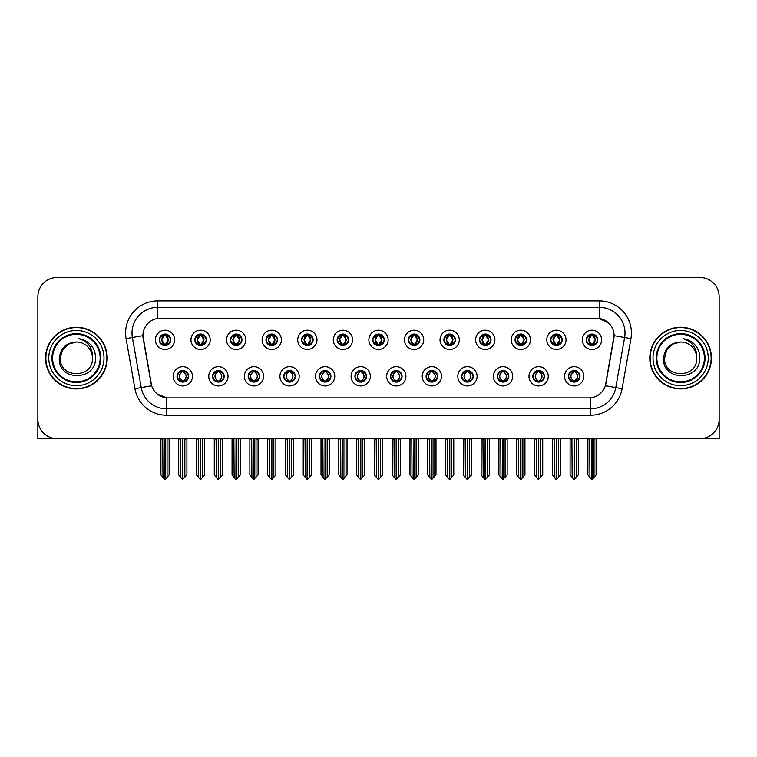 <?xml version="1.0" encoding="UTF-8"?>
<svg xmlns="http://www.w3.org/2000/svg" width="757" height="757" viewBox="0 0 757 757"><rect width="100%" height="100%" fill="white"/><g stroke="black" fill="none" stroke-linecap="round" stroke-linejoin="round"><path stroke-width="1.14" d="M354.929 376.314A5.782 5.782 0 0 0 360.711 382.096A5.782 5.782 0 0 0 366.492 376.314A5.782 5.782 0 0 0 360.711 370.533A5.782 5.782 0 0 0 354.929 376.314L354.986 376.314C356.074 379.427 357.578 380.989 359.49 380.989L360.171 380.989C356.348 377.875 356.348 374.762 360.171 371.649L359.49 371.649C357.616 371.611 356.112 373.163 354.986 376.314M351.078 376.314A9.633 9.633 0 0 0 360.711 385.947A9.633 9.633 0 0 0 370.343 376.314A9.633 9.633 0 0 0 360.711 366.681A9.633 9.633 0 0 0 351.078 376.314M390.508 376.314A5.782 5.782 0 0 0 396.29 382.096A5.782 5.782 0 0 0 402.071 376.314A5.782 5.782 0 0 0 396.29 370.533A5.782 5.782 0 0 0 390.508 376.314L390.565 376.314C391.662 379.427 393.157 380.989 395.069 380.989L395.75 380.989C391.927 377.875 391.927 374.762 395.75 371.649L395.069 371.649C393.195 371.611 391.691 373.163 390.565 376.314M386.657 376.314A9.633 9.633 0 0 0 396.29 385.947A9.633 9.633 0 0 0 405.922 376.314A9.633 9.633 0 0 0 396.29 366.681A9.633 9.633 0 0 0 386.657 376.314M426.087 376.314A5.782 5.782 0 0 0 431.868 382.096A5.782 5.782 0 0 0 437.65 376.314A5.782 5.782 0 0 0 431.868 370.533A5.782 5.782 0 0 0 426.087 376.314L426.144 376.314C427.241 379.427 428.746 380.989 430.648 380.989L431.339 380.989C427.506 377.875 427.506 374.762 431.339 371.649L430.648 371.649C428.774 371.611 427.27 373.163 426.144 376.314M422.236 376.314A9.633 9.633 0 0 0 431.868 385.947A9.633 9.633 0 0 0 441.501 376.314A9.633 9.633 0 0 0 431.868 366.681A9.633 9.633 0 0 0 422.236 376.314M230.393 339.836A5.782 5.782 0 0 0 236.175 345.618A5.782 5.782 0 0 0 241.956 339.836A5.782 5.782 0 0 0 236.175 334.055A5.782 5.782 0 0 0 230.393 339.836L230.45 339.836C231.651 343.063 233.147 344.624 234.954 344.501L234.556 345.391M226.542 339.836A9.633 9.633 0 0 0 236.175 349.469A9.633 9.633 0 0 0 245.807 339.836A9.633 9.633 0 0 0 236.175 330.203A9.633 9.633 0 0 0 226.542 339.836M337.139 339.836A5.782 5.782 0 0 0 342.921 345.618A5.782 5.782 0 0 0 348.703 339.836A5.782 5.782 0 0 0 342.921 334.055A5.782 5.782 0 0 0 337.139 339.836L337.196 339.836C338.388 343.063 339.893 344.624 341.7 344.501L341.303 345.391M333.288 339.836A9.633 9.633 0 0 0 342.921 349.469A9.633 9.633 0 0 0 352.554 339.836A9.633 9.633 0 0 0 342.921 330.203A9.633 9.633 0 0 0 333.288 339.836M177.024 376.314A5.782 5.782 0 0 0 182.806 382.096A5.782 5.782 0 0 0 188.588 376.314A5.782 5.782 0 0 0 182.806 370.533A5.782 5.782 0 0 0 177.024 376.314L177.081 376.314C178.179 379.427 179.674 380.989 181.585 380.989L182.267 380.989C178.444 377.875 178.444 374.762 182.267 371.649L181.585 371.649C179.712 371.611 178.207 373.163 177.081 376.314M173.173 376.314A9.633 9.633 0 0 0 182.806 385.947A9.633 9.633 0 0 0 192.439 376.314A9.633 9.633 0 0 0 182.806 366.681A9.633 9.633 0 0 0 173.173 376.314M301.56 339.836A5.782 5.782 0 0 0 307.342 345.618A5.782 5.782 0 0 0 313.114 339.836A5.782 5.782 0 0 0 307.342 334.055A5.782 5.782 0 0 0 301.56 339.836L301.608 339.836C302.809 343.063 304.314 344.624 306.112 344.501L305.724 345.391M297.709 339.836A9.633 9.633 0 0 0 307.342 349.469A9.633 9.633 0 0 0 316.975 339.836A9.633 9.633 0 0 0 307.342 330.203A9.633 9.633 0 0 0 297.709 339.836M194.814 339.836A5.782 5.782 0 0 0 200.596 345.618A5.782 5.782 0 0 0 206.377 339.836A5.782 5.782 0 0 0 200.596 334.055A5.782 5.782 0 0 0 194.814 339.836L194.871 339.836C196.063 343.063 197.568 344.624 199.375 344.501L198.977 345.391M190.963 339.836A9.633 9.633 0 0 0 200.596 349.469A9.633 9.633 0 0 0 210.228 339.836A9.633 9.633 0 0 0 200.596 330.203A9.633 9.633 0 0 0 190.963 339.836M532.833 376.314A5.782 5.782 0 0 0 538.615 382.096A5.782 5.782 0 0 0 544.397 376.314A5.782 5.782 0 0 0 538.615 370.533A5.782 5.782 0 0 0 532.833 376.314L532.89 376.314C533.978 379.427 535.483 380.989 537.394 380.989L538.076 380.989C534.253 377.875 534.253 374.762 538.076 371.649L537.394 371.649C535.521 371.611 534.016 373.163 532.89 376.314M528.982 376.314A9.633 9.633 0 0 0 538.615 385.947A9.633 9.633 0 0 0 548.248 376.314A9.633 9.633 0 0 0 538.615 366.681A9.633 9.633 0 0 0 528.982 376.314M479.465 339.836A5.782 5.782 0 0 0 485.246 345.618A5.782 5.782 0 0 0 491.019 339.836A5.782 5.782 0 0 0 485.246 334.055A5.782 5.782 0 0 0 479.465 339.836L479.512 339.836C480.714 343.063 482.209 344.624 484.016 344.501L483.628 345.391M475.604 339.836A9.633 9.633 0 0 0 485.246 349.469A9.633 9.633 0 0 0 494.879 339.836A9.633 9.633 0 0 0 485.246 330.203A9.633 9.633 0 0 0 475.604 339.836M248.192 376.314A5.782 5.782 0 0 0 253.964 382.096A5.782 5.782 0 0 0 259.746 376.314A5.782 5.782 0 0 0 253.964 370.533A5.782 5.782 0 0 0 248.192 376.314L248.239 376.314C249.337 379.427 250.841 380.989 252.743 380.989L253.434 380.989C249.602 377.875 249.602 374.762 253.434 371.649L252.743 371.649C250.87 371.611 249.375 373.163 248.239 376.314M244.331 376.314A9.633 9.633 0 0 0 253.964 385.947A9.633 9.633 0 0 0 263.597 376.314A9.633 9.633 0 0 0 253.964 366.681A9.633 9.633 0 0 0 244.331 376.314M550.623 339.836A5.782 5.782 0 0 0 556.404 345.618A5.782 5.782 0 0 0 562.186 339.836A5.782 5.782 0 0 0 556.404 334.055A5.782 5.782 0 0 0 550.623 339.836L550.68 339.836C551.872 343.063 553.376 344.624 555.184 344.501L554.786 345.391M546.772 339.836A9.633 9.633 0 0 0 556.404 349.469A9.633 9.633 0 0 0 566.037 339.836A9.633 9.633 0 0 0 556.404 330.203A9.633 9.633 0 0 0 546.772 339.836M265.981 339.836A5.782 5.782 0 0 0 271.754 345.618A5.782 5.782 0 0 0 277.535 339.836A5.782 5.782 0 0 0 271.754 334.055A5.782 5.782 0 0 0 265.981 339.836L266.029 339.836C267.23 343.063 268.726 344.624 270.533 344.501L270.145 345.391M262.121 339.836A9.633 9.633 0 0 0 271.754 349.469A9.633 9.633 0 0 0 281.396 339.836A9.633 9.633 0 0 0 271.754 330.203A9.633 9.633 0 0 0 262.121 339.836M443.886 339.836A5.782 5.782 0 0 0 449.658 345.618A5.782 5.782 0 0 0 455.44 339.836A5.782 5.782 0 0 0 449.658 334.055A5.782 5.782 0 0 0 443.886 339.836L443.933 339.836C445.135 343.063 446.63 344.624 448.437 344.501L448.049 345.391M440.025 339.836A9.633 9.633 0 0 0 449.658 349.469A9.633 9.633 0 0 0 459.291 339.836A9.633 9.633 0 0 0 449.658 330.203A9.633 9.633 0 0 0 440.025 339.836M212.603 376.314A5.782 5.782 0 0 0 218.385 382.096A5.782 5.782 0 0 0 224.167 376.314A5.782 5.782 0 0 0 218.385 370.533A5.782 5.782 0 0 0 212.603 376.314L212.66 376.314C213.758 379.427 215.253 380.989 217.164 380.989L217.846 380.989C214.023 377.875 214.023 374.762 217.846 371.649L217.164 371.649C215.291 371.611 213.786 373.163 212.66 376.314M208.752 376.314A9.633 9.633 0 0 0 218.385 385.947A9.633 9.633 0 0 0 228.018 376.314A9.633 9.633 0 0 0 218.385 366.681A9.633 9.633 0 0 0 208.752 376.314M372.718 339.836A5.782 5.782 0 0 0 378.5 345.618A5.782 5.782 0 0 0 384.282 339.836A5.782 5.782 0 0 0 378.5 334.055A5.782 5.782 0 0 0 372.718 339.836L372.775 339.836C373.967 343.063 375.472 344.624 377.279 344.501L376.882 345.391M368.867 339.836A9.633 9.633 0 0 0 378.5 349.469A9.633 9.633 0 0 0 388.133 339.836A9.633 9.633 0 0 0 378.5 330.203A9.633 9.633 0 0 0 368.867 339.836M319.35 376.314A5.782 5.782 0 0 0 325.132 382.096A5.782 5.782 0 0 0 330.913 376.314A5.782 5.782 0 0 0 325.132 370.533A5.782 5.782 0 0 0 319.35 376.314L319.397 376.314C320.495 379.427 321.999 380.989 323.911 380.989L324.592 380.989C320.769 377.875 320.769 374.762 324.592 371.649L323.911 371.649C322.037 371.611 320.533 373.163 319.397 376.314M315.499 376.314A9.633 9.633 0 0 0 325.132 385.947A9.633 9.633 0 0 0 334.764 376.314A9.633 9.633 0 0 0 325.132 366.681A9.633 9.633 0 0 0 315.499 376.314M408.297 339.836A5.782 5.782 0 0 0 414.079 345.618A5.782 5.782 0 0 0 419.861 339.836A5.782 5.782 0 0 0 414.079 334.055A5.782 5.782 0 0 0 408.297 339.836L408.354 339.836C409.546 343.063 411.051 344.624 412.858 344.501L412.461 345.391M404.446 339.836A9.633 9.633 0 0 0 414.079 349.469A9.633 9.633 0 0 0 423.712 339.836A9.633 9.633 0 0 0 414.079 330.203A9.633 9.633 0 0 0 404.446 339.836M515.044 339.836A5.782 5.782 0 0 0 520.825 345.618A5.782 5.782 0 0 0 526.607 339.836A5.782 5.782 0 0 0 520.825 334.055A5.782 5.782 0 0 0 515.044 339.836L515.101 339.836C516.293 343.063 517.797 344.624 519.595 344.501L519.207 345.391M511.193 339.836A9.633 9.633 0 0 0 520.825 349.469A9.633 9.633 0 0 0 530.458 339.836A9.633 9.633 0 0 0 520.825 330.203A9.633 9.633 0 0 0 511.193 339.836M283.771 376.314A5.782 5.782 0 0 0 289.553 382.096A5.782 5.782 0 0 0 295.325 376.314A5.782 5.782 0 0 0 289.553 370.533A5.782 5.782 0 0 0 283.771 376.314L283.818 376.314C284.916 379.427 286.42 380.989 288.322 380.989L289.013 380.989C285.19 377.875 285.19 374.762 289.013 371.649L288.322 371.649C286.449 371.611 284.954 373.163 283.818 376.314M279.91 376.314A9.633 9.633 0 0 0 289.553 385.947A9.633 9.633 0 0 0 299.185 376.314A9.633 9.633 0 0 0 289.553 366.681A9.633 9.633 0 0 0 279.91 376.314M586.202 339.836A5.782 5.782 0 0 0 591.983 345.618A5.782 5.782 0 0 0 597.765 339.836A5.782 5.782 0 0 0 591.983 334.055A5.782 5.782 0 0 0 586.202 339.836L586.259 339.836C587.451 343.063 588.955 344.624 590.763 344.501L590.365 345.391M582.351 339.836A9.633 9.633 0 0 0 591.983 349.469A9.633 9.633 0 0 0 601.616 339.836A9.633 9.633 0 0 0 591.983 330.203A9.633 9.633 0 0 0 582.351 339.836M461.675 376.314A5.782 5.782 0 0 0 467.447 382.096A5.782 5.782 0 0 0 473.229 376.314A5.782 5.782 0 0 0 467.447 370.533A5.782 5.782 0 0 0 461.675 376.314L461.723 376.314C462.82 379.427 464.325 380.989 466.227 380.989L466.918 380.989C463.095 377.875 463.095 374.762 466.918 371.649L466.227 371.649C464.353 371.611 462.858 373.163 461.723 376.314M457.815 376.314A9.633 9.633 0 0 0 467.447 385.947A9.633 9.633 0 0 0 477.09 376.314A9.633 9.633 0 0 0 467.447 366.681A9.633 9.633 0 0 0 457.815 376.314M497.254 376.314A5.782 5.782 0 0 0 503.036 382.096A5.782 5.782 0 0 0 508.808 376.314A5.782 5.782 0 0 0 503.036 370.533A5.782 5.782 0 0 0 497.254 376.314L497.302 376.314C498.399 379.427 499.904 380.989 501.815 380.989L502.497 380.989C498.674 377.875 498.674 374.762 502.497 371.649L501.815 371.649C499.942 371.611 498.437 373.163 497.302 376.314M493.403 376.314A9.633 9.633 0 0 0 503.036 385.947A9.633 9.633 0 0 0 512.669 376.314A9.633 9.633 0 0 0 503.036 366.681A9.633 9.633 0 0 0 493.403 376.314M159.235 339.836A5.782 5.782 0 0 0 165.017 345.618A5.782 5.782 0 0 0 170.798 339.836A5.782 5.782 0 0 0 165.017 334.055A5.782 5.782 0 0 0 159.235 339.836L159.292 339.836C160.484 343.063 161.989 344.624 163.796 344.501L163.398 345.391M155.384 339.836A9.633 9.633 0 0 0 165.017 349.469A9.633 9.633 0 0 0 174.649 339.836A9.633 9.633 0 0 0 165.017 330.203A9.633 9.633 0 0 0 155.384 339.836M568.412 376.314A5.782 5.782 0 0 0 574.194 382.096A5.782 5.782 0 0 0 579.976 376.314A5.782 5.782 0 0 0 574.194 370.533A5.782 5.782 0 0 0 568.412 376.314L568.469 376.314C569.567 379.427 571.062 380.989 572.973 380.989L573.655 380.989C569.832 377.875 569.832 374.762 573.655 371.649L572.973 371.649C571.1 371.611 569.595 373.163 568.469 376.314M564.561 376.314A9.633 9.633 0 0 0 574.194 385.947A9.633 9.633 0 0 0 583.827 376.314A9.633 9.633 0 0 0 574.194 366.681A9.633 9.633 0 0 0 564.561 376.314M142.922 335.597A17.345 17.345 0 0 0 143.187 338.606L151.116 383.562A17.345 17.345 0 0 0 168.186 397.898L588.814 397.898A17.345 17.345 0 0 0 605.884 383.562L613.813 338.606A17.345 17.345 0 0 0 596.734 318.252L160.266 318.252A17.345 17.345 0 0 0 142.922 335.597L143.111 333.033M701.171 438.634L719.15 438.682L719.15 296.744A19.266 19.266 0 0 0 699.884 277.478L57.116 277.478A19.266 19.266 0 0 0 37.85 296.744L37.85 438.682L96.934 438.682M660.066 438.682L701.171 438.682M45.552 358.08A30.829 30.829 0 0 0 76.381 388.909A30.829 30.829 0 0 0 107.21 358.08A30.829 30.829 0 0 0 76.381 327.251A30.829 30.829 0 0 0 45.552 358.08M649.79 358.08A30.829 30.829 0 0 0 680.619 388.909A30.829 30.829 0 0 0 711.448 358.08A30.829 30.829 0 0 0 680.619 327.251A30.829 30.829 0 0 0 649.79 358.08M157.693 300.917L599.307 300.917A32.116 32.116 0 0 1 630.931 338.606L622.093 388.701A32.116 32.116 0 0 1 590.469 415.233L166.531 415.233A32.116 32.116 0 0 1 134.907 388.701L126.069 338.606A32.116 32.116 0 0 1 157.693 300.917L157.693 307.342L599.307 307.342A25.691 25.691 0 0 1 624.61 337.49L615.772 387.584A25.691 25.691 0 0 1 590.469 408.818L166.531 408.818A25.691 25.691 0 0 1 141.228 387.584L132.39 337.49A25.691 25.691 0 0 1 157.693 307.342L157.693 318.451L596.734 318.252L599.307 318.451L608.997 323.334M588.814 397.898L168.186 397.898M166.531 415.233L166.531 397.813L157.267 394.028M624.61 337.49L614.078 335.635L605.354 385.748L615.772 387.584L624.61 337.49L630.931 338.606M134.907 388.701L151.646 385.748L142.922 335.635L132.39 337.49A25.691 25.691 0 0 1 132.002 333.033M605.884 383.562L605.78 384.111M151.22 384.111L151.116 383.562M699.884 277.478L57.116 277.478M37.85 296.744L37.85 419.416A19.266 19.266 0 0 0 57.116 438.682L699.884 438.682A19.266 19.266 0 0 0 719.15 419.416L719.15 296.744M575.188 382.011L574.733 380.989L575.415 380.989C577.288 381.026 578.793 379.465 579.919 376.305C578.821 373.201 577.317 371.649 575.415 371.649L575.812 370.769M575.188 370.618L574.733 371.649L575.415 371.649M573.844 380.989L573.361 382.039L573.853 380.989C569.784 377.875 569.784 374.762 573.853 371.649L573.361 370.599L573.853 371.649C569.926 374.762 569.926 377.875 573.844 380.989M573.655 371.649L573.2 370.618M574.733 371.649L575.027 370.599L574.535 371.649C578.603 374.762 578.603 377.875 574.535 380.989L575.017 382.039L574.544 380.989C578.462 377.875 578.462 374.762 574.544 371.649L574.733 371.649C578.556 374.762 578.556 377.875 574.733 380.989L574.733 380.989M571.904 438.682L572.141 477.393L573.929 479.522L578.301 474.942L578.301 439.003L576.247 439.003L576.247 477.393M574.326 438.682L574.326 479.522M574.061 479.522L574.061 438.682M570.087 438.682L570.087 474.942L572.141 477.393M572.141 439.003L570.087 439.003M589.694 438.682L589.93 477.393L591.719 479.522L591.86 438.682M592.116 438.682L592.116 479.522L596.09 474.942L596.09 439.003L594.273 438.682M587.877 438.682L587.877 474.942L589.93 477.393M589.93 439.003L587.877 439.003M594.037 477.393L594.037 439.003M590.99 345.533L591.444 344.501L590.763 344.501M590.99 334.14L591.444 335.171L590.763 335.171C588.899 335.133 587.394 336.695 586.259 339.836M597.765 339.836L597.708 339.836C596.601 336.733 595.097 335.171 593.204 335.171L592.523 335.171L595.437 339.836L592.523 344.501L593.602 345.391M597.708 339.836C596.554 343.006 595.049 344.567 593.204 344.501M591.444 344.501L588.643 339.836L591.633 335.171C588.047 335.294 587.934 343.905 591.643 344.501L588.53 339.836L591.444 335.171M592.334 335.171L592.816 334.111L592.324 335.171C595.92 335.294 596.033 343.905 592.324 344.501L592.807 345.561L592.334 344.501L595.324 339.836L592.334 335.171M539.609 382.011L539.154 380.989L539.836 380.989C541.709 381.026 543.214 379.465 544.34 376.305C543.242 373.201 541.738 371.649 539.836 371.649L540.224 370.769M539.609 370.618L539.154 371.649L539.836 371.649M538.265 380.989L537.782 382.039L538.274 380.989C534.205 377.875 534.205 374.762 538.274 371.649L537.782 370.599L538.274 371.649C534.338 374.762 534.338 377.875 538.265 380.989M538.076 371.649L537.621 370.618M539.154 371.649L539.438 370.599L538.956 371.649C543.024 374.762 543.024 377.875 538.956 380.989L539.438 382.039L538.965 380.989C542.883 377.875 542.883 374.762 538.965 371.649L539.154 371.649C542.977 374.762 542.977 377.875 539.154 380.989L539.154 380.989M536.325 438.682L536.562 477.393L538.35 479.522L542.722 474.942L542.722 439.003L540.668 439.003L540.668 477.393M538.738 438.682L538.738 479.522M538.482 479.522L538.482 438.682M534.499 438.682L534.499 474.942L536.562 477.393M536.562 439.003L534.499 439.003M504.03 382.011L503.566 380.989L504.257 380.989C506.13 381.026 507.635 379.465 508.761 376.305C507.654 373.201 506.159 371.649 504.257 371.649L504.645 370.769M504.03 370.618L503.566 371.649L504.257 371.649M502.686 380.989L502.203 382.039L502.686 380.989C498.626 377.875 498.626 374.762 502.686 371.649L502.203 370.599L502.686 371.649C498.759 374.762 498.759 377.875 502.686 380.989M502.497 371.649L502.042 370.618M503.566 371.649L503.859 370.599L503.566 371.649C507.398 374.762 507.398 377.875 503.566 380.989L503.859 382.039L503.377 380.989C507.304 377.875 507.304 374.762 503.377 371.649C507.436 374.762 507.436 377.875 503.377 380.989L503.566 380.989M500.737 438.682L500.973 477.393L502.771 479.522L507.143 474.942L507.143 439.003L505.089 439.003L505.089 477.393M503.159 438.682L503.159 479.522M502.903 479.522L502.903 438.682M498.92 438.682L498.92 474.942L500.973 477.393M500.973 439.003L498.92 439.003M468.451 382.011L467.987 380.989L468.678 380.989C470.551 381.026 472.046 379.465 473.182 376.305C472.075 373.201 470.58 371.649 468.678 371.649L469.066 370.769M468.451 370.618L467.987 371.649L468.678 371.649M467.107 380.989L466.624 382.039L467.107 380.989C463.047 377.875 463.047 374.762 467.107 371.649L466.624 370.599L467.107 371.649C463.18 374.762 463.18 377.875 467.107 380.989M466.918 371.649L466.454 370.618M467.987 371.649L468.28 370.599L467.987 371.649C471.81 374.762 471.81 377.875 467.987 380.989L468.28 382.039L467.798 380.989C471.725 377.875 471.725 374.762 467.798 371.649C471.857 374.762 471.857 377.875 467.798 380.989L467.987 380.989M465.158 438.682L465.394 477.393L467.192 479.522L471.564 474.942L471.564 439.003L469.51 439.003L469.51 477.393M467.58 438.682L467.58 479.522M467.324 479.522L467.324 438.682M463.341 438.682L463.341 474.942L465.394 477.393M465.394 439.003L463.341 439.003M554.115 438.682L554.351 477.393L556.14 479.522L556.272 438.682M556.527 438.682L556.527 479.522L560.511 474.942L560.511 439.003L558.694 438.682M552.298 438.682L552.298 474.942L554.351 477.393M554.351 439.003L552.298 439.003M558.458 477.393L558.458 439.003M555.411 345.533L555.865 344.501L555.184 344.501M555.411 334.14L555.865 335.171L555.184 335.171C553.32 335.133 551.815 336.695 550.68 339.836M562.186 339.836L562.129 339.836C561.013 336.733 559.518 335.171 557.625 335.171L556.944 335.171L559.858 339.836L556.944 344.501L558.023 345.391M562.129 339.836C560.975 343.006 559.47 344.567 557.625 344.501M555.865 344.501L553.064 339.836L556.054 335.171C552.468 335.294 552.355 343.905 556.064 344.501L552.951 339.836L555.865 335.171M556.755 335.171L557.237 334.111L556.745 335.171C560.341 335.294 560.454 343.905 556.745 344.501L557.228 345.561L556.755 344.501L559.745 339.836L556.755 335.171M518.526 438.682L518.772 477.393L520.561 479.522L520.693 438.682M520.948 438.682L520.948 479.522L524.932 474.942L524.932 439.003L523.115 438.682M516.709 438.682L516.709 474.942L518.772 477.393M518.772 439.003L516.709 439.003M522.879 477.393L522.879 439.003M519.822 345.533L520.286 344.501L519.595 344.501M519.822 334.14L520.286 335.171L519.595 335.171C517.741 335.133 516.236 336.695 515.101 339.836M526.607 339.836L526.55 339.836C525.434 336.733 523.939 335.171 522.046 335.171L521.365 335.171L524.279 339.836L521.365 344.501L522.444 345.391M526.55 339.836C525.396 343.006 523.891 344.567 522.046 344.501M520.286 344.501L517.485 339.836L520.475 335.171C516.889 335.294 516.776 343.905 520.475 344.501L517.372 339.836L520.286 335.171M521.176 335.171L521.649 334.111L521.166 335.171C524.752 335.294 524.866 343.905 521.166 344.501L521.649 345.561L521.176 344.501L524.166 339.836L521.176 335.171M482.947 438.682L483.184 477.393L484.982 479.522L485.114 438.682M485.369 438.682L485.369 479.522L489.353 474.942L489.353 439.003L487.536 438.682M481.13 438.682L481.13 474.942L483.184 477.393M483.184 439.003L481.13 439.003M487.3 477.393L487.3 439.003M484.243 345.533L484.707 344.501L484.016 344.501M484.243 334.14L484.707 335.171L484.016 335.171C482.162 335.133 480.657 336.695 479.512 339.836M491.019 339.836L490.971 339.836C489.855 336.733 488.35 335.171 486.467 335.171L485.786 335.171L488.7 339.836L485.786 344.501L486.855 345.391M490.971 339.836C489.807 343.006 488.312 344.567 486.467 344.501M484.707 344.501L481.906 339.836L484.896 335.171C481.31 335.294 481.197 343.905 484.896 344.501L481.793 339.836L484.707 335.171M485.587 335.171L485.587 335.171C489.173 335.294 489.287 343.905 485.587 344.501L486.07 345.561L485.587 344.501L488.577 339.836L485.587 335.171L486.07 334.111L485.587 335.171M447.368 438.682L447.605 477.393L449.403 479.522L449.535 438.682M449.79 438.682L449.79 479.522L453.774 474.942L453.774 439.003L451.957 438.682M445.551 438.682L445.551 474.942L447.605 477.393M447.605 439.003L445.551 439.003M451.721 477.393L451.721 439.003M448.664 345.533L449.119 344.501L448.437 344.501M448.664 334.14L449.119 335.171L448.437 335.171C446.573 335.133 445.078 336.695 443.933 339.836M455.44 339.836L455.392 339.836C454.276 336.733 452.771 335.171 450.888 335.171L450.197 335.171L453.112 339.836L450.197 344.501L451.276 345.391M455.392 339.836C454.228 343.006 452.733 344.567 450.888 344.501M449.119 344.501L446.318 339.836L449.308 335.171C445.731 335.294 445.618 343.905 449.317 344.501L446.204 339.836L449.119 335.171M450.008 335.171L450.008 335.171C453.594 335.294 453.708 343.905 450.008 344.501L450.491 345.561L450.008 344.501L452.998 339.836L450.008 335.171L450.491 334.111L450.008 335.171M100.151 358.08A23.76 23.76 0 0 1 76.381 381.84A23.76 23.76 0 0 1 52.621 358.08A23.76 23.76 0 0 1 76.381 334.31A23.76 23.76 0 0 1 100.151 358.08M59.311 358.08C57.806 381.642 96.281 381.216 95.496 358.08C95.59 353.784 94.417 349.857 91.976 346.309C88.626 342.013 84.254 339.477 78.87 338.701C88.361 341.738 92.884 348.201 92.439 358.08C93.423 378.793 59.349 378.793 60.333 358.08L62.481 350.046L68.357 344.17L76.381 342.022C66.294 342.684 60.598 348.031 59.311 358.08M45.874 358.08A30.507 30.507 0 0 1 76.381 327.573A30.507 30.507 0 0 1 106.888 358.08A30.507 30.507 0 0 1 76.381 388.587A30.507 30.507 0 0 1 45.874 358.08M92.439 358.08C93.423 378.793 59.349 378.793 60.333 358.08L62.481 350.046L68.357 344.17L76.381 342.022L68.357 344.17L62.481 350.046L60.333 358.08L62.481 350.046L68.357 344.17L76.381 342.022A16.058 16.058 0 0 1 92.439 358.08C93.423 378.793 59.349 378.793 60.333 358.08L62.481 350.046L68.357 344.17M704.379 358.08A23.76 23.76 0 0 1 680.619 381.84A23.76 23.76 0 0 1 656.849 358.08A23.76 23.76 0 0 1 680.619 334.31A23.76 23.76 0 0 1 704.379 358.08M663.539 358.08C662.034 381.642 700.509 381.216 699.723 358.08C699.828 353.784 698.654 349.857 696.203 346.309C692.854 342.013 688.482 339.477 683.107 338.701C692.589 341.738 697.112 348.201 696.667 358.08C697.651 378.793 663.577 378.793 664.561 358.08L666.709 350.046L672.585 344.17L680.619 342.022C670.522 342.684 664.826 348.031 663.539 358.08M650.112 358.08A30.507 30.507 0 0 1 680.619 327.573A30.507 30.507 0 0 1 711.126 358.08A30.507 30.507 0 0 1 680.619 388.587A30.507 30.507 0 0 1 650.112 358.08M696.667 358.08C697.651 378.793 663.577 378.793 664.561 358.08L666.709 350.046L672.585 344.17L680.619 342.022L672.585 344.17L666.709 350.046L664.561 358.08L666.709 350.046L672.585 344.17L680.619 342.022A16.058 16.058 0 0 1 696.667 358.08C697.651 378.793 663.577 378.793 664.561 358.08M432.862 382.011L432.408 380.989L433.089 380.989C434.963 381.026 436.467 379.465 437.603 376.305C436.496 373.201 434.991 371.649 433.089 371.649L433.487 370.769M432.862 370.618L432.408 371.649L433.089 371.649M431.528 380.989L431.045 382.039L431.528 380.989C427.468 377.875 427.468 374.762 431.528 371.649L431.045 370.599L431.528 371.649C427.601 374.762 427.601 377.875 431.528 380.989M431.339 371.649L430.875 370.618M432.408 371.649C436.231 374.762 436.231 377.875 432.408 380.989L432.219 380.989C436.146 377.875 436.146 374.762 432.219 371.649L432.701 370.599M432.408 380.989L432.701 382.039M429.579 438.682L429.815 477.393L431.604 479.522L435.985 474.942L435.985 439.003L433.922 439.003L433.922 477.393M432.001 438.682L432.001 479.522M431.745 479.522L431.745 438.682M427.762 438.682L427.762 474.942L429.815 477.393M429.815 439.003L427.762 439.003M397.283 382.011L396.829 380.989L397.51 380.989C399.384 381.026 400.888 379.465 402.014 376.305C400.917 373.201 399.412 371.649 397.51 371.649L397.908 370.769M397.283 370.618L396.829 371.649L397.51 371.649M395.939 380.989L395.466 382.039L395.949 380.989C391.88 377.875 391.88 374.762 395.949 371.649L395.466 370.599L395.949 371.649C392.022 374.762 392.022 377.875 395.939 380.989M395.75 371.649L395.296 370.618M396.829 371.649C400.652 374.762 400.652 377.875 396.829 380.989L396.64 380.989C400.557 377.875 400.557 374.762 396.64 371.649L397.122 370.599M396.829 380.989L397.122 382.039M394 438.682L394.236 477.393L396.025 479.522L400.396 474.942L400.396 439.003L398.343 439.003L398.343 477.393M396.422 438.682L396.422 479.522M396.166 479.522L396.166 438.682M392.183 438.682L392.183 474.942L394.236 477.393M394.236 439.003L392.183 439.003M361.704 382.011L361.25 380.989L361.931 380.989C363.805 381.026 365.309 379.465 366.435 376.305C365.338 373.201 363.833 371.649 361.931 371.649L362.329 370.769M361.704 370.618L361.25 371.649L361.931 371.649M359.717 370.618L360.36 371.649C356.443 374.762 356.443 377.875 360.36 380.989L359.878 382.039M360.171 371.649L359.878 370.599M361.25 371.649L361.534 370.599L361.25 371.649C365.073 374.762 365.073 377.875 361.25 380.989L361.534 382.039L361.051 380.989C364.978 377.875 364.978 374.762 361.061 371.649C365.12 374.762 365.12 377.875 361.051 380.989L361.25 380.989M358.421 438.682L358.657 477.393L360.446 479.522L364.817 474.942L364.817 439.003L362.764 439.003L362.764 477.393M360.834 438.682L360.834 479.522M360.578 479.522L360.578 438.682M356.604 438.682L356.604 474.942L358.657 477.393M358.657 439.003L356.604 439.003M411.789 438.682L412.026 477.393L413.814 479.522L413.956 438.682M414.211 438.682L414.211 479.522L418.195 474.942L418.195 439.003L416.369 438.682M409.972 438.682L409.972 474.942L412.026 477.393M412.026 439.003L409.972 439.003M416.132 477.393L416.132 439.003M413.085 345.533L413.54 344.501L412.858 344.501M413.085 334.14L413.54 335.171L412.858 335.171C410.994 335.133 409.499 336.695 408.354 339.836M419.861 339.836L419.804 339.836C418.697 336.733 417.192 335.171 415.3 335.171L414.618 335.171L417.533 339.836L414.618 344.501L415.697 345.391M419.804 339.836C418.649 343.006 417.145 344.567 415.3 344.501M413.54 344.501L410.739 339.836L413.729 335.171C410.152 335.294 410.029 343.905 413.738 344.501L410.625 339.836L413.54 335.171M414.912 334.111L414.429 335.171C418.015 335.294 418.129 343.905 414.429 344.501L414.902 345.561M376.21 438.682L376.447 477.393L378.235 479.522L378.368 438.682M378.632 438.682L378.632 479.522L382.607 474.942L382.607 439.003L380.79 438.682M374.393 438.682L374.393 474.942L376.447 477.393M376.447 439.003L374.393 439.003M380.553 477.393L380.553 439.003M377.506 345.533L377.961 344.501L377.279 344.501M377.506 334.14L377.961 335.171L377.279 335.171C375.415 335.133 373.911 336.695 372.775 339.836M384.282 339.836L384.225 339.836C383.118 336.733 381.613 335.171 379.721 335.171L379.039 335.171L381.954 339.836L379.039 344.501L380.118 345.391M384.225 339.836C383.07 343.006 381.566 344.567 379.721 344.501M377.961 344.501L375.16 339.836L378.15 335.171C374.564 335.294 374.45 343.905 378.159 344.501L375.046 339.836L377.961 335.171M379.333 334.111L378.85 335.171C382.436 335.294 382.55 343.905 378.841 344.501L379.323 345.561M340.631 438.682L340.868 477.393L342.656 479.522L342.789 438.682M343.044 438.682L343.044 479.522L347.028 474.942L347.028 439.003L345.211 438.682M338.805 438.682L338.805 474.942L340.868 477.393M340.868 439.003L338.805 439.003M344.974 477.393L344.974 439.003M341.927 345.533L342.382 344.501L341.7 344.501M341.927 334.14L342.382 335.171L341.7 335.171C339.836 335.133 338.332 336.695 337.196 339.836M348.703 339.836L348.646 339.836C347.529 336.733 346.034 335.171 344.142 335.171L343.46 335.171L346.375 339.836L343.46 344.501L344.539 345.391M348.646 339.836C347.491 343.006 345.987 344.567 344.142 344.501M342.382 344.501L339.581 339.836L342.571 335.171C338.985 335.294 338.871 343.905 342.571 344.501L339.467 339.836L342.382 335.171M343.754 334.111L343.271 335.171C346.848 335.294 346.971 343.905 343.262 344.501L343.744 345.561M326.125 382.011L325.661 380.989L326.352 380.989C328.226 381.026 329.73 379.465 330.856 376.305C329.759 373.201 328.254 371.649 326.352 371.649L326.74 370.769M326.125 370.618L325.661 371.649L326.352 371.649M324.138 370.618L324.781 371.649C320.854 374.762 320.854 377.875 324.781 380.989L324.299 382.039M324.592 371.649L324.299 370.599M325.661 371.649L325.955 370.599L325.661 371.649C329.494 374.762 329.494 377.875 325.661 380.989L325.955 382.039L325.472 380.989C329.399 377.875 329.399 374.762 325.472 371.649C329.532 374.762 329.532 377.875 325.472 380.989L325.661 380.989M322.832 438.682L323.078 477.393L324.867 479.522L329.238 474.942L329.238 439.003L327.185 439.003L327.185 477.393M325.255 438.682L325.255 479.522M324.999 479.522L324.999 438.682M321.015 438.682L321.015 474.942L323.078 477.393M323.078 439.003L321.015 439.003M290.546 382.011L290.082 380.989L290.773 380.989C292.647 381.026 294.142 379.465 295.277 376.305C294.17 373.201 292.675 371.649 290.773 371.649L291.161 370.769M290.546 370.618L290.082 371.649L290.773 371.649M289.202 380.989L288.72 382.039L289.202 380.989C285.143 377.875 285.143 374.762 289.202 371.649L288.72 370.599L289.202 371.649C285.275 374.762 285.275 377.875 289.202 380.989M289.013 371.649L288.549 370.618M290.082 371.649L290.376 370.599L290.082 371.649C293.905 374.762 293.905 377.875 290.082 380.989L290.376 382.039L289.893 380.989C293.82 377.875 293.82 374.762 289.893 371.649C293.953 374.762 293.953 377.875 289.893 380.989L290.082 380.989M287.253 438.682L287.49 477.393L289.288 479.522L293.659 474.942L293.659 439.003L291.606 439.003L291.606 477.393M289.676 438.682L289.676 479.522M289.42 479.522L289.42 438.682M285.436 438.682L285.436 474.942L287.49 477.393M287.49 439.003L285.436 439.003M254.958 382.011L254.503 380.989L255.185 380.989C257.068 381.026 258.563 379.465 259.698 376.305C258.591 373.201 257.087 371.649 255.185 371.649L255.582 370.769M254.958 370.618L254.503 371.649L255.185 371.649M253.623 380.989L253.141 382.039L253.623 380.989C249.564 377.875 249.564 374.762 253.623 371.649L253.141 370.599L253.623 371.649C249.696 374.762 249.696 377.875 253.623 380.989M253.434 371.649L252.97 370.618M254.503 371.649L254.797 370.599L254.503 371.649C258.326 374.762 258.326 377.875 254.503 380.989L254.797 382.039L254.314 380.989C258.241 377.875 258.241 374.762 254.314 371.649C258.374 374.762 258.374 377.875 254.314 380.989L254.503 380.989M251.674 438.682L251.911 477.393L253.709 479.522L258.08 474.942L258.08 439.003L256.027 439.003L256.027 477.393M254.097 438.682L254.097 479.522M253.841 479.522L253.841 438.682M249.857 438.682L249.857 474.942L251.911 477.393M251.911 439.003L249.857 439.003M219.379 382.011L218.924 380.989L219.606 380.989C221.479 381.026 222.984 379.465 224.11 376.305C223.012 373.201 221.508 371.649 219.606 371.649L220.003 370.769M219.379 370.618L218.924 371.649L219.606 371.649M218.035 380.989L217.562 382.039L218.044 380.989C213.976 377.875 213.976 374.762 218.044 371.649L217.562 370.599L218.035 371.649C214.117 374.762 214.117 377.875 218.035 380.989M217.846 371.649L217.391 370.618M218.924 371.649L219.218 370.599L218.924 371.649C222.747 374.762 222.747 377.875 218.924 380.989L219.218 382.039L218.726 380.989C222.662 377.875 222.662 374.762 218.735 371.649C222.795 374.762 222.795 377.875 218.726 380.989L218.924 380.989M216.095 438.682L216.332 477.393L218.12 479.522L222.501 474.942L222.501 439.003L220.438 439.003L220.438 477.393M218.518 438.682L218.518 479.522M218.262 479.522L218.262 438.682M214.278 438.682L214.278 474.942L216.332 477.393M216.332 439.003L214.278 439.003M183.8 382.011L183.345 380.989L184.027 380.989C185.9 381.026 187.405 379.465 188.531 376.305C187.433 373.201 185.929 371.649 184.027 371.649L184.424 370.769M183.8 370.618L183.345 371.649L184.027 371.649M182.456 380.989L181.973 382.039L182.465 380.989C178.397 377.875 178.397 374.762 182.465 371.649L181.983 370.599L182.456 371.649C178.538 374.762 178.538 377.875 182.456 380.989M182.267 371.649L181.812 370.618M183.345 371.649L183.639 370.599L183.345 371.649C187.168 374.762 187.168 377.875 183.345 380.989L183.639 382.039L183.147 380.989C187.074 377.875 187.074 374.762 183.156 371.649C187.216 374.762 187.216 377.875 183.147 380.989L183.345 380.989M180.516 438.682L180.753 477.393L182.541 479.522L186.913 474.942L186.913 439.003L184.859 439.003L184.859 477.393M182.939 438.682L182.939 479.522M182.674 479.522L182.674 438.682M178.699 438.682L178.699 474.942L180.753 477.393M180.753 439.003L178.699 439.003M305.043 438.682L305.279 477.393L307.077 479.522L307.21 438.682M307.465 438.682L307.465 479.522L311.449 474.942L311.449 439.003L309.632 438.682M303.226 438.682L303.226 474.942L305.279 477.393M305.279 439.003L303.226 439.003M309.395 477.393L309.395 439.003M306.339 345.533L306.803 344.501L306.112 344.501M306.339 334.14L306.803 335.171L306.112 335.171C304.257 335.133 302.753 336.695 301.608 339.836M313.114 339.836L313.067 339.836C311.95 336.733 310.455 335.171 308.563 335.171L307.881 335.171L310.796 339.836L307.881 344.501L308.951 345.391M313.067 339.836C311.912 343.006 310.408 344.567 308.563 344.501M306.803 344.501L304.002 339.836L306.992 335.171C303.406 335.294 303.292 343.905 306.992 344.501L303.888 339.836L306.803 335.171M307.692 335.171L307.692 335.171C311.269 335.294 311.382 343.905 307.683 344.501L308.165 345.561L307.692 344.501L310.682 339.836L307.692 335.171L308.165 334.111L307.683 335.171M269.464 438.682L269.7 477.393L271.498 479.522L271.631 438.682M271.886 438.682L271.886 479.522L275.87 474.942L275.87 439.003L274.053 438.682M267.647 438.682L267.647 474.942L269.7 477.393M269.7 439.003L267.647 439.003M273.816 477.393L273.816 439.003M270.76 345.533L271.214 344.501L270.533 344.501M270.76 334.14L271.214 335.171L270.533 335.171C268.669 335.133 267.174 336.695 266.029 339.836M277.535 339.836L277.488 339.836C276.371 336.733 274.867 335.171 272.984 335.171L272.293 335.171L275.207 339.836L272.293 344.501L273.372 345.391M277.488 339.836C276.324 343.006 274.829 344.567 272.984 344.501M271.214 344.501L268.423 339.836L271.413 335.171C267.827 335.294 267.713 343.905 271.413 344.501L268.3 339.836L271.214 335.171M272.104 335.171L272.104 335.171C275.69 335.294 275.803 343.905 272.104 344.501L272.586 345.561L272.104 344.501L275.094 339.836L272.104 335.171L272.586 334.111L272.104 335.171M233.885 438.682L234.121 477.393L235.91 479.522L236.052 438.682M236.307 438.682L236.307 479.522L240.291 474.942L240.291 439.003L238.474 438.682M232.068 438.682L232.068 474.942L234.121 477.393M234.121 439.003L232.068 439.003M238.228 477.393L238.228 439.003M235.181 345.533L235.635 344.501L234.954 344.501M235.181 334.14L235.635 335.171L234.954 335.171C233.09 335.133 231.595 336.695 230.45 339.836M241.956 339.836L241.909 339.836C240.792 336.733 239.288 335.171 237.405 335.171L236.714 335.171L239.628 339.836L236.714 344.501L237.793 345.391M241.909 339.836C240.745 343.006 239.25 344.567 237.405 344.501M235.635 344.501L232.834 339.836L235.824 335.171L235.351 334.111L235.834 335.171C232.248 335.294 232.134 343.905 235.834 344.501L235.351 345.561L235.824 344.501L232.721 339.836L235.635 335.171M236.525 335.171L236.525 335.171C240.111 335.294 240.224 343.905 236.525 344.501L237.007 345.561L236.525 344.501L239.515 339.836L236.525 335.171L237.007 334.111L236.525 335.171M198.306 438.682L198.542 477.393L200.331 479.522L200.473 438.682M200.728 438.682L200.728 479.522L204.702 474.942L204.702 439.003L202.885 438.682M196.489 438.682L196.489 474.942L198.542 477.393M198.542 439.003L196.489 439.003M202.649 477.393L202.649 439.003M199.602 345.533L200.056 344.501L199.375 344.501M199.602 334.14L200.056 335.171L199.375 335.171C197.511 335.133 196.016 336.695 194.871 339.836M206.377 339.836L206.32 339.836C205.213 336.733 203.709 335.171 201.816 335.171L201.135 335.171L204.049 339.836L201.135 344.501L202.214 345.391M206.32 339.836C205.166 343.006 203.661 344.567 201.816 344.501M200.056 344.501L197.255 339.836L200.245 335.171L199.763 334.111L200.255 335.171C196.659 335.294 196.546 343.905 200.255 344.501L199.772 345.561L200.245 344.501L197.142 339.836L200.056 335.171M200.946 335.171L200.946 335.171C204.532 335.294 204.645 343.905 200.936 344.501L201.419 345.561L200.946 344.501L203.936 339.836L200.946 335.171L201.428 334.111L200.936 335.171M162.727 438.682L162.963 477.393L164.752 479.522L164.884 438.682M165.14 438.682L165.14 479.522L169.123 474.942L169.123 439.003L167.306 438.682M160.91 438.682L160.91 474.942L162.963 477.393M162.963 439.003L160.91 439.003M167.07 477.393L167.07 439.003M164.023 345.533L164.477 344.501L163.796 344.501M164.023 334.14L164.477 335.171L163.796 335.171C161.932 335.133 160.427 336.695 159.292 339.836M170.798 339.836L170.741 339.836C169.625 336.733 168.13 335.171 166.237 335.171L165.556 335.171L168.47 339.836L165.556 344.501L166.635 345.391M170.741 339.836C169.587 343.006 168.082 344.567 166.237 344.501M164.477 344.501L161.676 339.836L164.666 335.171L164.184 334.111L164.676 335.171C161.08 335.294 160.967 343.905 164.676 344.501L164.193 345.561L164.666 344.501L161.563 339.836L164.477 335.171M165.367 335.171L165.367 335.171C168.953 335.294 169.066 343.905 165.357 344.501L165.84 345.561L165.367 344.501L168.357 339.836L165.367 335.171L165.849 334.111L165.357 335.171M599.307 300.917L599.307 318.451M590.469 397.813L590.469 415.233M126.069 338.606L132.39 337.49M615.772 387.584L622.093 388.701M572.973 380.989L572.576 381.869M573.2 382.011L573.655 380.989M572.973 371.649L572.576 370.769M575.415 380.989L575.812 381.869M590.763 335.171L590.365 334.291M593.204 335.171L593.602 334.291M592.977 334.14L592.523 335.171M592.977 345.533L592.523 344.501M591.151 345.561L591.633 344.501L591.16 345.561M591.151 334.111L591.633 335.171L591.16 334.111M537.394 380.989L536.997 381.869M537.621 382.011L538.076 380.989M537.394 371.649L536.997 370.769M539.836 380.989L540.224 381.869M501.815 380.989L501.418 381.869M502.042 382.011L502.497 380.989M501.815 371.649L501.418 370.769M504.257 380.989L504.645 381.869M466.227 380.989L465.839 381.869M466.454 382.011L466.918 380.989M466.227 371.649L465.839 370.769M468.678 380.989L469.066 381.869M555.184 335.171L554.786 334.291M557.625 335.171L558.023 334.291M557.398 334.14L556.944 335.171M557.398 345.533L556.944 344.501M555.572 345.561L556.054 344.501L555.581 345.561M555.572 334.111L556.054 335.171L555.581 334.111M519.595 335.171L519.207 334.291M522.046 335.171L522.444 334.291M521.819 334.14L521.365 335.171M521.819 345.533L521.365 344.501M519.993 345.561L520.475 344.501L519.993 345.561M519.993 334.111L520.475 335.171L519.993 334.111M484.016 335.171L483.628 334.291M486.467 335.171L486.855 334.291M486.24 334.14L485.786 335.171M486.24 345.533L485.786 344.501M484.414 345.561L484.896 344.501L484.414 345.561M484.414 334.111L484.896 335.171L484.414 334.111M448.437 335.171L448.049 334.291M450.888 335.171L451.276 334.291M450.661 334.14L450.197 335.171M450.661 345.533L450.197 344.501M448.835 345.561L449.308 344.501L448.835 345.561M448.835 334.111L449.308 335.171L448.835 334.111M100.804 358.08A24.423 24.423 0 0 1 76.381 382.503A24.423 24.423 0 0 1 51.959 358.08A24.423 24.423 0 0 1 76.381 333.657A24.423 24.423 0 0 1 100.804 358.08M48.77 358.08A27.621 27.621 0 0 1 76.381 330.459A27.621 27.621 0 0 1 104.002 358.08A27.621 27.621 0 0 1 76.381 385.692A27.621 27.621 0 0 1 48.77 358.08M705.041 358.08A24.423 24.423 0 0 1 680.619 382.503A24.423 24.423 0 0 1 656.196 358.08A24.423 24.423 0 0 1 680.619 333.657A24.423 24.423 0 0 1 705.041 358.08M652.998 358.08A27.621 27.621 0 0 1 680.619 330.459A27.621 27.621 0 0 1 708.23 358.08A27.621 27.621 0 0 1 680.619 385.692A27.621 27.621 0 0 1 652.998 358.08M430.648 380.989L430.26 381.869M430.875 382.011L431.339 380.989M430.648 371.649L430.26 370.769M433.089 380.989L433.487 381.869M395.069 380.989L394.671 381.869M395.296 382.011L395.75 380.989M395.069 371.649L394.671 370.769M397.51 380.989L397.908 381.869M359.49 380.989L359.092 381.869M359.717 382.011L360.171 380.989M359.49 371.649L359.092 370.769M361.931 380.989L362.329 381.869M412.858 335.171L412.461 334.291M415.3 335.171L415.697 334.291M415.073 334.14L414.618 335.171M415.073 345.533L414.618 344.501M413.246 345.561L413.729 344.501L413.256 345.561M413.246 334.111L413.729 335.171L413.256 334.111M414.912 345.561L414.429 344.501L417.419 339.836L414.429 335.171L414.902 334.111M377.279 335.171L376.882 334.291M379.721 335.171L380.118 334.291M379.494 334.14L379.039 335.171M379.494 345.533L379.039 344.501M377.667 345.561L378.15 344.501L377.677 345.561M377.667 334.111L378.15 335.171L377.677 334.111M379.333 345.561L378.85 344.501L381.84 339.836L378.85 335.171L379.323 334.111M341.7 335.171L341.303 334.291M344.142 335.171L344.539 334.291M343.915 334.14L343.46 335.171M343.915 345.533L343.46 344.501M342.088 345.561L342.571 344.501L342.098 345.561M342.088 334.111L342.571 335.171L342.098 334.111M343.754 345.561L343.271 344.501L346.261 339.836L343.271 335.171L343.744 334.111M323.911 380.989L323.513 381.869M324.138 382.011L324.592 380.989M323.911 371.649L323.513 370.769M326.352 380.989L326.74 381.869M288.322 380.989L287.934 381.869M288.549 382.011L289.013 380.989M288.322 371.649L287.934 370.769M290.773 380.989L291.161 381.869M252.743 380.989L252.355 381.869M252.97 382.011L253.434 380.989M252.743 371.649L252.355 370.769M255.185 380.989L255.582 381.869M217.164 380.989L216.776 381.869M217.391 382.011L217.846 380.989M217.164 371.649L216.776 370.769M219.606 380.989L220.003 381.869M181.585 380.989L181.188 381.869M181.812 382.011L182.267 380.989M181.585 371.649L181.188 370.769M184.027 380.989L184.424 381.869M306.112 335.171L305.724 334.291M308.563 335.171L308.951 334.291M308.336 334.14L307.881 335.171M308.336 345.533L307.881 344.501M306.509 345.561L306.992 344.501L306.509 345.561M306.509 334.111L306.992 335.171L306.509 334.111M270.533 335.171L270.145 334.291M272.984 335.171L273.372 334.291M272.757 334.14L272.293 335.171M272.757 345.533L272.293 344.501M270.93 345.561L271.413 344.501L270.93 345.561M270.93 334.111L271.413 335.171L270.93 334.111M234.954 335.171L234.556 334.291M237.405 335.171L237.793 334.291M237.178 334.14L236.714 335.171M237.178 345.533L236.714 344.501M199.375 335.171L198.977 334.291M201.816 335.171L202.214 334.291M201.589 334.14L201.135 335.171M201.589 345.533L201.135 344.501M163.796 335.171L163.398 334.291M166.237 335.171L166.635 334.291M166.01 334.14L165.556 335.171M166.01 345.533L165.556 344.501M432.692 370.599L432.209 371.649C436.278 374.762 436.278 377.875 432.209 380.989L432.692 382.039M397.113 370.599L396.63 371.649C400.699 374.762 400.699 377.875 396.63 380.989L397.113 382.039M359.887 382.039L360.37 380.989C356.301 377.875 356.301 374.762 360.37 371.649L359.887 370.599M324.308 382.039L324.791 380.989C320.722 377.875 320.722 374.762 324.791 371.649L324.308 370.599"/></g></svg>
